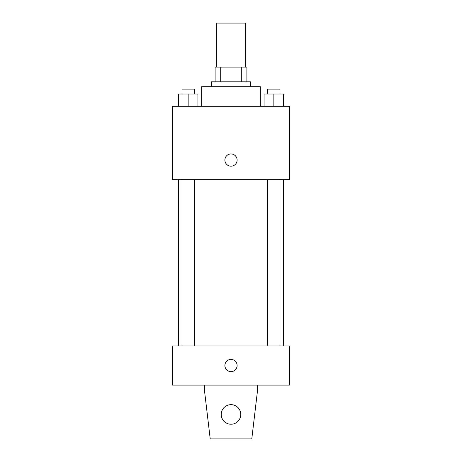 <?xml version="1.0" encoding="UTF-8"?>
<svg xmlns="http://www.w3.org/2000/svg" width="462" height="462" viewBox="0 0 462 462"><rect width="100%" height="100%" fill="white"/><g stroke="black" fill="none" stroke-linecap="round" stroke-linejoin="round"><path stroke-width="0.69" d="M245.674 67.129L245.674 23.1L216.326 23.1L216.326 67.129M220.703 81.803L220.703 67.129L215.101 67.129L215.101 81.803L215.101 67.129M220.703 67.129L246.899 67.129L246.899 81.803M241.297 81.803L241.297 67.129M211.434 86.694L211.434 81.803L250.566 81.803L250.566 86.694M260.349 106.26L260.349 86.694L201.651 86.694L201.651 106.26M172.297 106.26L289.703 106.26L289.703 179.637L172.297 179.637L172.297 106.26M231 166.181A6.116 6.116 0 0 1 225.704 157.011A6.116 6.116 0 0 1 236.296 157.011A6.116 6.116 0 0 1 231 166.181M172.297 345.957L289.703 345.957L289.703 385.089L172.297 385.089L172.297 345.957M224.884 365.523A6.116 6.116 0 0 1 234.055 360.227A6.116 6.116 0 0 1 234.055 370.819A6.116 6.116 0 0 1 224.884 365.523M257.294 385.089L257.294 392.429L251.79 438.9L210.21 438.9L204.706 392.429L204.706 385.089M221.217 414.443A9.783 9.783 0 0 1 235.891 405.971A9.783 9.783 0 0 1 235.891 422.915A9.783 9.783 0 0 1 221.217 414.443M264.068 106.26L264.068 94.029L283.633 94.029L283.633 106.26L283.633 94.029M273.851 106.26L273.851 94.029M279.966 94.029L279.966 89.137L267.735 89.137L267.735 94.029M178.367 106.26L178.367 94.029L197.932 94.029L197.932 106.26L197.932 94.029M188.15 106.26L188.15 94.029M194.265 94.029L194.265 89.137L182.034 89.137L182.034 94.029M283.633 345.957L283.633 179.637M178.367 345.957L178.367 179.637M267.735 179.637L267.735 345.957M279.966 179.637L279.966 345.957M194.265 345.957L194.265 179.637M182.034 345.957L182.034 179.637"/></g></svg>
